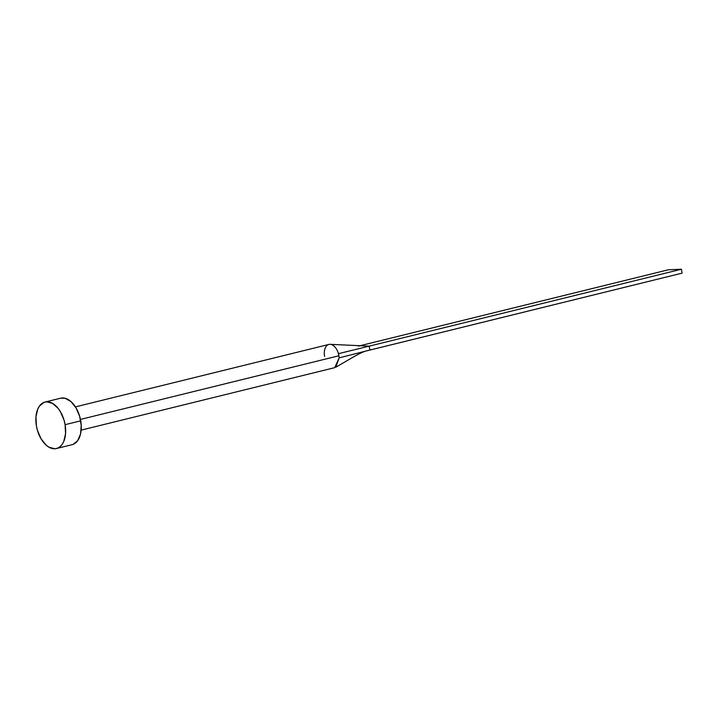 <?xml version="1.0" encoding="UTF-8"?>
<svg xmlns="http://www.w3.org/2000/svg" width="718" height="718" viewBox="0 0 718 718"><rect width="100%" height="100%" fill="white"/><g stroke="black" fill="none" stroke-linecap="round" stroke-linejoin="round"><path stroke-width="1.08" d="M334.776 367.643L339.165 357.869A11.973 7.09 -103.8 0 0 338.923 355.76L80.443 419.429L338.923 355.76A11.973 7.09 -103.8 0 0 338.447 353.669A11.973 7.09 -103.8 0 0 328.889 344.443L75.426 406.882M65.096 424.67A23.936 14.172 76.2 0 1 56.48 448.526A23.936 14.172 76.2 0 1 36.412 425.9A23.936 14.172 76.2 0 1 45.028 402.044A23.936 14.172 76.2 0 1 65.096 424.67L80.712 420.829L65.096 424.67L65.562 433.708L63.767 441.453L62.098 444.469L59.989 446.749L57.53 448.194L54.81 448.768L49.012 447.215L46.158 445.151L41.088 438.842L37.48 430.468L36.412 425.9L35.954 416.862L37.749 409.116L39.418 406.101L43.977 402.376L46.706 401.802L52.495 403.354L58.032 408.246L60.429 411.728L64.037 420.102L65.096 424.67M56.48 448.526L72.096 444.684A23.936 14.172 -103.8 0 0 80.712 420.829A23.936 14.172 -103.8 0 0 60.644 398.194L45.028 402.044M60.581 398.212L65.185 398.293L70.965 401.577L76.036 407.887L79.644 416.26L81.224 425.415L80.551 433.977L77.706 440.628L73.146 444.352M324.581 356.379A11.973 7.09 76.2 0 1 324.33 354.27A11.973 7.09 76.2 0 1 330.109 344.326A11.973 7.09 76.2 0 1 338.447 353.669L369.205 346.139L330.19 344.335M338.447 353.669A11.973 7.09 76.2 0 1 338.923 355.76A11.973 7.09 76.2 0 1 339.165 357.869L369.887 350.052L369.205 346.139L338.447 353.669M339.165 357.869L335.782 367.212L354.593 356.299C360.562 353.005 364.564 351.201 366.593 350.887L339.165 357.869M369.205 346.139L681.427 269.232L668.279 269.797L358.515 346.094L668.279 269.797L681.427 269.232L369.205 346.139L369.887 350.052L682.1 273.145L366.593 350.887M681.427 269.232L682.1 273.145L681.427 269.232M81.152 430.127L334.615 367.688"/></g></svg>
